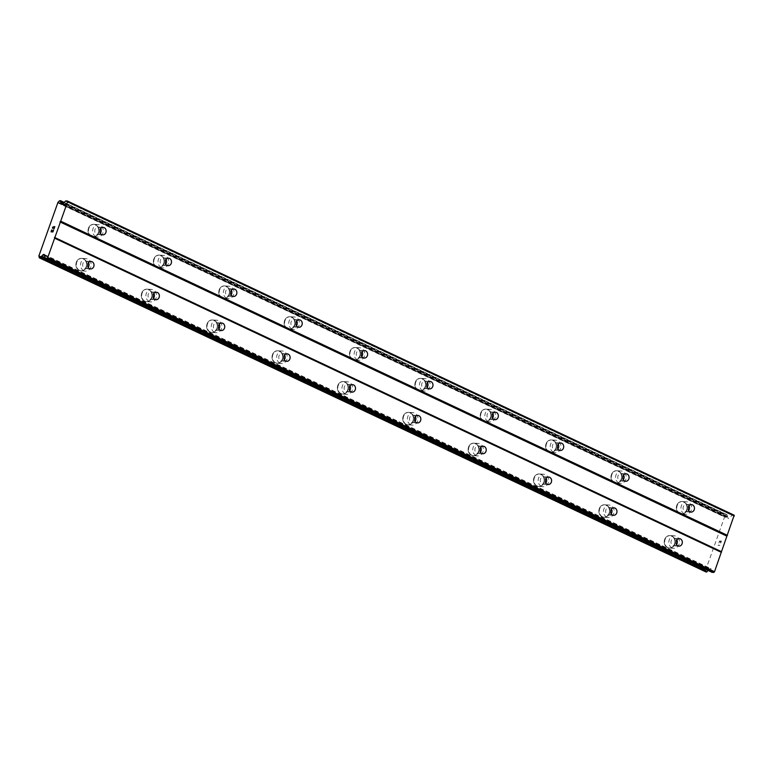<?xml version="1.0" encoding="UTF-8"?>
<svg xmlns="http://www.w3.org/2000/svg" width="773" height="773" viewBox="0 0 773 773"><rect width="100%" height="100%" fill="white"/><g stroke="black" fill="none" stroke-linecap="round" stroke-linejoin="round"><path stroke-width="0.58" stroke-dasharray="3.87 2.9" d="M688.637 510.528A3.749 3.189 -86.5 0 1 686.057 511.784A3.749 3.189 -86.5 0 1 685.052 511.523A3.749 3.189 -86.5 0 1 683.187 507.243A3.749 3.189 -86.5 0 1 686.521 504.296A3.749 3.189 -86.5 0 1 687.526 504.556A3.749 3.189 -86.5 0 1 688.927 505.861M683.738 501.957A6.252 5.314 93.5 0 0 682.057 501.522A6.252 5.314 93.5 0 0 676.491 506.421A6.252 5.314 93.5 0 0 679.602 513.562A6.252 5.314 93.5 0 0 681.284 513.997A6.252 5.314 93.5 0 0 686.839 509.088A6.252 5.314 93.5 0 0 683.738 501.957A6.252 5.314 93.5 0 0 682.047 501.522A6.252 5.314 93.5 0 0 676.481 506.421A6.252 5.314 93.5 0 0 679.593 513.562A6.252 5.314 93.5 0 0 681.274 513.987A6.252 5.314 93.5 0 0 686.83 509.088A6.252 5.314 93.5 0 0 683.728 501.948M623.27 479.724A3.749 3.189 -86.5 0 1 620.69 480.98A3.749 3.189 -86.5 0 1 619.685 480.719A3.749 3.189 -86.5 0 1 617.82 476.439A3.749 3.189 -86.5 0 1 621.154 473.501A3.749 3.189 -86.5 0 1 622.159 473.762A3.749 3.189 -86.5 0 1 623.56 475.066M618.361 471.153A6.252 5.314 93.5 0 0 616.68 470.718A6.252 5.314 93.5 0 0 611.124 475.617A6.252 5.314 93.5 0 0 614.235 482.758A6.252 5.314 93.5 0 0 615.917 483.193A6.252 5.314 93.5 0 0 621.473 478.294A6.252 5.314 93.5 0 0 618.361 471.153A6.252 5.314 93.5 0 0 616.67 470.718A6.252 5.314 93.5 0 0 611.114 475.617A6.252 5.314 93.5 0 0 614.226 482.758A6.252 5.314 93.5 0 0 615.907 483.193A6.252 5.314 93.5 0 0 621.463 478.294A6.252 5.314 93.5 0 0 618.352 471.153M557.893 448.92A3.749 3.189 -86.5 0 1 555.323 450.186A3.749 3.189 -86.5 0 1 554.309 449.925A3.749 3.189 -86.5 0 1 552.444 445.635A3.749 3.189 -86.5 0 1 555.787 442.697A3.749 3.189 -86.5 0 1 556.792 442.958A3.749 3.189 -86.5 0 1 558.183 444.262M552.995 440.349A6.252 5.314 93.5 0 0 551.313 439.914A6.252 5.314 93.5 0 0 545.757 444.813A6.252 5.314 93.5 0 0 548.859 451.954A6.252 5.314 93.5 0 0 550.54 452.389A6.252 5.314 93.5 0 0 556.106 447.49A6.252 5.314 93.5 0 0 552.995 440.349A6.252 5.314 93.5 0 0 551.304 439.914A6.252 5.314 93.5 0 0 545.748 444.813A6.252 5.314 93.5 0 0 548.849 451.954A6.252 5.314 93.5 0 0 550.531 452.389A6.252 5.314 93.5 0 0 556.096 447.49A6.252 5.314 93.5 0 0 552.985 440.349M492.527 418.125A3.749 3.189 -86.5 0 1 489.947 419.381A3.749 3.189 -86.5 0 1 488.942 419.121A3.749 3.189 -86.5 0 1 487.077 414.84A3.749 3.189 -86.5 0 1 490.411 411.893A3.749 3.189 -86.5 0 1 491.425 412.154A3.749 3.189 -86.5 0 1 492.816 413.458M487.628 409.555A6.252 5.314 93.5 0 0 485.946 409.12A6.252 5.314 93.5 0 0 480.381 414.019A6.252 5.314 93.5 0 0 483.492 421.159A6.252 5.314 93.5 0 0 485.173 421.594A6.252 5.314 93.5 0 0 490.729 416.686A6.252 5.314 93.5 0 0 487.628 409.555A6.252 5.314 93.5 0 0 485.937 409.12A6.252 5.314 93.5 0 0 480.381 414.019A6.252 5.314 93.5 0 0 483.483 421.159A6.252 5.314 93.5 0 0 485.164 421.594A6.252 5.314 93.5 0 0 490.72 416.686A6.252 5.314 93.5 0 0 487.618 409.555M427.16 387.321A3.749 3.189 -86.5 0 1 424.58 388.577A3.749 3.189 -86.5 0 1 423.575 388.317A3.749 3.189 -86.5 0 1 421.71 384.036A3.749 3.189 -86.5 0 1 425.044 381.099A3.749 3.189 -86.5 0 1 426.049 381.36A3.749 3.189 -86.5 0 1 427.45 382.664M422.251 378.751A6.252 5.314 93.5 0 0 420.57 378.316A6.252 5.314 93.5 0 0 415.014 383.215A6.252 5.314 93.5 0 0 418.125 390.355A6.252 5.314 93.5 0 0 419.807 390.79A6.252 5.314 93.5 0 0 425.363 385.891A6.252 5.314 93.5 0 0 422.251 378.751A6.252 5.314 93.5 0 0 420.57 378.316A6.252 5.314 93.5 0 0 415.004 383.215A6.252 5.314 93.5 0 0 418.116 390.355A6.252 5.314 93.5 0 0 419.797 390.79A6.252 5.314 93.5 0 0 425.353 385.891A6.252 5.314 93.5 0 0 422.242 378.751M361.793 356.527A3.749 3.189 -86.5 0 1 359.213 357.783A3.749 3.189 -86.5 0 1 358.199 357.522A3.749 3.189 -86.5 0 1 356.343 353.232A3.749 3.189 -86.5 0 1 359.677 350.295A3.749 3.189 -86.5 0 1 360.682 350.556A3.749 3.189 -86.5 0 1 362.073 351.86M356.884 347.947A6.252 5.314 93.5 0 0 355.203 347.512A6.252 5.314 93.5 0 0 349.647 352.411A6.252 5.314 93.5 0 0 352.749 359.551A6.252 5.314 93.5 0 0 354.43 359.986A6.252 5.314 93.5 0 0 359.996 355.087A6.252 5.314 93.5 0 0 356.884 347.947A6.252 5.314 93.5 0 0 355.194 347.512A6.252 5.314 93.5 0 0 349.638 352.411A6.252 5.314 93.5 0 0 352.749 359.551A6.252 5.314 93.5 0 0 354.43 359.986A6.252 5.314 93.5 0 0 359.986 355.087A6.252 5.314 93.5 0 0 356.875 347.947M296.417 325.723A3.749 3.189 -86.5 0 1 293.846 326.979A3.749 3.189 -86.5 0 1 292.832 326.718A3.749 3.189 -86.5 0 1 290.967 322.438A3.749 3.189 -86.5 0 1 294.3 319.491A3.749 3.189 -86.5 0 1 295.315 319.751A3.749 3.189 -86.5 0 1 296.706 321.056M291.518 317.152A6.252 5.314 93.5 0 0 289.836 316.717A6.252 5.314 93.5 0 0 284.28 321.616A6.252 5.314 93.5 0 0 287.382 328.757A6.252 5.314 93.5 0 0 289.063 329.192A6.252 5.314 93.5 0 0 294.619 324.283A6.252 5.314 93.5 0 0 291.518 317.152A6.252 5.314 93.5 0 0 289.827 316.717A6.252 5.314 93.5 0 0 284.271 321.616A6.252 5.314 93.5 0 0 287.372 328.757A6.252 5.314 93.5 0 0 289.054 329.192A6.252 5.314 93.5 0 0 294.619 324.283A6.252 5.314 93.5 0 0 291.508 317.152M231.05 294.919A3.749 3.189 -86.5 0 1 228.47 296.175A3.749 3.189 -86.5 0 1 227.465 295.914A3.749 3.189 -86.5 0 1 225.6 291.634A3.749 3.189 -86.5 0 1 228.934 288.696A3.749 3.189 -86.5 0 1 229.948 288.957A3.749 3.189 -86.5 0 1 231.34 290.262M226.151 286.348A6.252 5.314 93.5 0 0 224.47 285.913A6.252 5.314 93.5 0 0 218.904 290.812A6.252 5.314 93.5 0 0 222.015 297.953A6.252 5.314 93.5 0 0 223.697 298.388A6.252 5.314 93.5 0 0 229.252 293.489A6.252 5.314 93.5 0 0 226.151 286.348A6.252 5.314 93.5 0 0 224.46 285.913A6.252 5.314 93.5 0 0 218.894 290.812A6.252 5.314 93.5 0 0 222.006 297.953A6.252 5.314 93.5 0 0 223.687 298.388A6.252 5.314 93.5 0 0 229.243 293.489A6.252 5.314 93.5 0 0 226.141 286.348M165.683 264.124A3.749 3.189 -86.5 0 1 163.103 265.381A3.749 3.189 -86.5 0 1 162.098 265.12A3.749 3.189 -86.5 0 1 160.233 260.83A3.749 3.189 -86.5 0 1 163.567 257.892A3.749 3.189 -86.5 0 1 164.572 258.153A3.749 3.189 -86.5 0 1 165.973 259.457M160.774 255.544A6.252 5.314 93.5 0 0 159.093 255.109A6.252 5.314 93.5 0 0 153.537 260.018A6.252 5.314 93.5 0 0 156.648 267.149A6.252 5.314 93.5 0 0 158.33 267.584A6.252 5.314 93.5 0 0 163.886 262.685A6.252 5.314 93.5 0 0 160.774 255.544A6.252 5.314 93.5 0 0 159.083 255.109A6.252 5.314 93.5 0 0 153.527 260.008A6.252 5.314 93.5 0 0 156.639 267.149A6.252 5.314 93.5 0 0 158.32 267.584A6.252 5.314 93.5 0 0 163.876 262.685A6.252 5.314 93.5 0 0 160.765 255.544M100.316 233.32A3.749 3.189 -86.5 0 1 97.736 234.577A3.749 3.189 -86.5 0 1 96.722 234.316A3.749 3.189 -86.5 0 1 94.857 230.035A3.749 3.189 -86.5 0 1 98.2 227.088A3.749 3.189 -86.5 0 1 99.205 227.349A3.749 3.189 -86.5 0 1 100.596 228.653M95.408 224.75A6.252 5.314 93.5 0 0 93.726 224.315A6.252 5.314 93.5 0 0 88.17 229.214A6.252 5.314 93.5 0 0 91.272 236.354A6.252 5.314 93.5 0 0 92.953 236.789A6.252 5.314 93.5 0 0 98.519 231.89A6.252 5.314 93.5 0 0 95.408 224.75A6.252 5.314 93.5 0 0 93.717 224.315A6.252 5.314 93.5 0 0 88.161 229.214A6.252 5.314 93.5 0 0 91.262 236.354A6.252 5.314 93.5 0 0 92.944 236.789A6.252 5.314 93.5 0 0 98.509 231.881A6.252 5.314 93.5 0 0 95.398 224.75M676.52 544.569A3.749 3.189 -86.5 0 1 673.94 545.825A3.749 3.189 -86.5 0 1 672.925 545.564A3.749 3.189 -86.5 0 1 671.061 541.284A3.749 3.189 -86.5 0 1 674.404 538.337A3.749 3.189 -86.5 0 1 675.409 538.597A3.749 3.189 -86.5 0 1 676.8 539.902M671.611 535.998A6.252 5.314 93.5 0 0 669.93 535.563A6.252 5.314 93.5 0 0 664.374 540.462A6.252 5.314 93.5 0 0 667.476 547.603A6.252 5.314 93.5 0 0 669.157 548.038A6.252 5.314 93.5 0 0 674.723 543.129A6.252 5.314 93.5 0 0 671.611 535.998A6.252 5.314 93.5 0 0 669.92 535.563A6.252 5.314 93.5 0 0 664.365 540.462A6.252 5.314 93.5 0 0 667.466 547.603A6.252 5.314 93.5 0 0 669.147 548.028A6.252 5.314 93.5 0 0 674.713 543.129A6.252 5.314 93.5 0 0 671.602 535.998M611.143 513.765A3.749 3.189 -86.5 0 1 608.564 515.021A3.749 3.189 -86.5 0 1 607.559 514.76A3.749 3.189 -86.5 0 1 605.694 510.48A3.749 3.189 -86.5 0 1 609.027 507.542A3.749 3.189 -86.5 0 1 610.042 507.803A3.749 3.189 -86.5 0 1 611.433 509.107M606.245 505.194A6.252 5.314 93.5 0 0 604.563 504.759A6.252 5.314 93.5 0 0 599.007 509.658A6.252 5.314 93.5 0 0 602.109 516.799A6.252 5.314 93.5 0 0 603.79 517.234A6.252 5.314 93.5 0 0 609.346 512.335A6.252 5.314 93.5 0 0 606.245 505.194A6.252 5.314 93.5 0 0 604.554 504.759A6.252 5.314 93.5 0 0 598.998 509.658A6.252 5.314 93.5 0 0 602.099 516.799A6.252 5.314 93.5 0 0 603.781 517.234A6.252 5.314 93.5 0 0 609.337 512.335A6.252 5.314 93.5 0 0 606.235 505.194M545.777 482.961A3.749 3.189 -86.5 0 1 543.197 484.227A3.749 3.189 -86.5 0 1 542.192 483.966A3.749 3.189 -86.5 0 1 540.327 479.675A3.749 3.189 -86.5 0 1 543.661 476.738A3.749 3.189 -86.5 0 1 544.665 476.999A3.749 3.189 -86.5 0 1 546.067 478.303M540.868 474.39A6.252 5.314 93.5 0 0 539.187 473.955A6.252 5.314 93.5 0 0 533.631 478.854A6.252 5.314 93.5 0 0 536.742 485.995A6.252 5.314 93.5 0 0 538.423 486.43A6.252 5.314 93.5 0 0 543.979 481.531A6.252 5.314 93.5 0 0 540.868 474.39A6.252 5.314 93.5 0 0 539.187 473.955A6.252 5.314 93.5 0 0 533.621 478.854A6.252 5.314 93.5 0 0 536.733 485.995A6.252 5.314 93.5 0 0 538.414 486.43A6.252 5.314 93.5 0 0 543.97 481.531A6.252 5.314 93.5 0 0 540.868 474.39M480.41 452.166A3.749 3.189 -86.5 0 1 477.83 453.422A3.749 3.189 -86.5 0 1 476.825 453.162A3.749 3.189 -86.5 0 1 474.96 448.881A3.749 3.189 -86.5 0 1 478.294 445.934A3.749 3.189 -86.5 0 1 479.299 446.195A3.749 3.189 -86.5 0 1 480.69 447.499M475.501 443.596A6.252 5.314 93.5 0 0 473.82 443.161A6.252 5.314 93.5 0 0 468.264 448.06A6.252 5.314 93.5 0 0 471.375 455.2A6.252 5.314 93.5 0 0 473.047 455.635A6.252 5.314 93.5 0 0 478.613 450.727A6.252 5.314 93.5 0 0 475.501 443.596A6.252 5.314 93.5 0 0 473.81 443.161A6.252 5.314 93.5 0 0 468.254 448.06A6.252 5.314 93.5 0 0 471.366 455.2A6.252 5.314 93.5 0 0 473.047 455.635A6.252 5.314 93.5 0 0 478.603 450.727A6.252 5.314 93.5 0 0 475.492 443.596M415.033 421.362A3.749 3.189 -86.5 0 1 412.463 422.618A3.749 3.189 -86.5 0 1 411.449 422.358A3.749 3.189 -86.5 0 1 409.584 418.077A3.749 3.189 -86.5 0 1 412.917 415.14A3.749 3.189 -86.5 0 1 413.932 415.401A3.749 3.189 -86.5 0 1 415.323 416.705M410.134 412.792A6.252 5.314 93.5 0 0 408.453 412.357A6.252 5.314 93.5 0 0 402.897 417.256A6.252 5.314 93.5 0 0 405.999 424.396A6.252 5.314 93.5 0 0 407.68 424.831A6.252 5.314 93.5 0 0 413.236 419.932A6.252 5.314 93.5 0 0 410.134 412.792A6.252 5.314 93.5 0 0 408.444 412.357A6.252 5.314 93.5 0 0 402.888 417.256A6.252 5.314 93.5 0 0 405.989 424.396A6.252 5.314 93.5 0 0 407.671 424.831A6.252 5.314 93.5 0 0 413.236 419.932A6.252 5.314 93.5 0 0 410.125 412.792M349.667 390.568A3.749 3.189 -86.5 0 1 347.087 391.824A3.749 3.189 -86.5 0 1 346.082 391.563A3.749 3.189 -86.5 0 1 344.217 387.273A3.749 3.189 -86.5 0 1 347.55 384.336A3.749 3.189 -86.5 0 1 348.565 384.596A3.749 3.189 -86.5 0 1 349.956 385.901M344.768 381.988A6.252 5.314 93.5 0 0 343.086 381.553A6.252 5.314 93.5 0 0 337.521 386.452A6.252 5.314 93.5 0 0 340.632 393.592A6.252 5.314 93.5 0 0 342.313 394.027A6.252 5.314 93.5 0 0 347.869 389.128A6.252 5.314 93.5 0 0 344.768 381.988A6.252 5.314 93.5 0 0 343.077 381.553A6.252 5.314 93.5 0 0 337.521 386.452A6.252 5.314 93.5 0 0 340.622 393.592A6.252 5.314 93.5 0 0 342.304 394.027A6.252 5.314 93.5 0 0 347.86 389.128A6.252 5.314 93.5 0 0 344.758 381.988M284.3 359.764A3.749 3.189 -86.5 0 1 281.72 361.02A3.749 3.189 -86.5 0 1 280.715 360.759A3.749 3.189 -86.5 0 1 278.85 356.479A3.749 3.189 -86.5 0 1 282.184 353.532A3.749 3.189 -86.5 0 1 283.189 353.792A3.749 3.189 -86.5 0 1 284.59 355.097M279.391 351.193A6.252 5.314 93.5 0 0 277.71 350.758A6.252 5.314 93.5 0 0 272.154 355.657A6.252 5.314 93.5 0 0 275.265 362.798A6.252 5.314 93.5 0 0 276.947 363.233A6.252 5.314 93.5 0 0 282.503 358.334A6.252 5.314 93.5 0 0 279.391 351.193A6.252 5.314 93.5 0 0 277.7 350.758A6.252 5.314 93.5 0 0 272.144 355.657A6.252 5.314 93.5 0 0 275.256 362.798A6.252 5.314 93.5 0 0 276.937 363.233A6.252 5.314 93.5 0 0 282.493 358.324A6.252 5.314 93.5 0 0 279.382 351.193M218.933 328.96A3.749 3.189 -86.5 0 1 216.353 330.216A3.749 3.189 -86.5 0 1 215.338 329.955A3.749 3.189 -86.5 0 1 213.474 325.675A3.749 3.189 -86.5 0 1 216.817 322.737A3.749 3.189 -86.5 0 1 217.822 322.998A3.749 3.189 -86.5 0 1 219.213 324.302M214.024 320.389A6.252 5.314 93.5 0 0 212.343 319.954A6.252 5.314 93.5 0 0 206.787 324.853A6.252 5.314 93.5 0 0 209.889 331.994A6.252 5.314 93.5 0 0 211.57 332.429A6.252 5.314 93.5 0 0 217.136 327.53A6.252 5.314 93.5 0 0 214.024 320.389A6.252 5.314 93.5 0 0 212.333 319.954A6.252 5.314 93.5 0 0 206.778 324.853A6.252 5.314 93.5 0 0 209.889 331.994A6.252 5.314 93.5 0 0 211.56 332.429A6.252 5.314 93.5 0 0 217.126 327.53A6.252 5.314 93.5 0 0 214.015 320.389M153.556 298.165A3.749 3.189 -86.5 0 1 150.986 299.422A3.749 3.189 -86.5 0 1 149.972 299.161A3.749 3.189 -86.5 0 1 148.107 294.871A3.749 3.189 -86.5 0 1 151.44 291.933A3.749 3.189 -86.5 0 1 152.455 292.194A3.749 3.189 -86.5 0 1 153.846 293.498M148.658 289.585A6.252 5.314 93.5 0 0 146.976 289.15A6.252 5.314 93.5 0 0 141.42 294.059A6.252 5.314 93.5 0 0 144.522 301.19A6.252 5.314 93.5 0 0 146.203 301.625A6.252 5.314 93.5 0 0 151.759 296.726A6.252 5.314 93.5 0 0 148.658 289.585A6.252 5.314 93.5 0 0 146.967 289.15A6.252 5.314 93.5 0 0 141.411 294.049A6.252 5.314 93.5 0 0 144.512 301.19A6.252 5.314 93.5 0 0 146.194 301.625A6.252 5.314 93.5 0 0 151.75 296.726A6.252 5.314 93.5 0 0 148.648 289.585M88.19 267.361A3.749 3.189 -86.5 0 1 85.61 268.618A3.749 3.189 -86.5 0 1 84.605 268.357A3.749 3.189 -86.5 0 1 82.74 264.076A3.749 3.189 -86.5 0 1 86.074 261.129A3.749 3.189 -86.5 0 1 87.078 261.39A3.749 3.189 -86.5 0 1 88.48 262.694M83.291 258.791A6.252 5.314 93.5 0 0 81.609 258.356A6.252 5.314 93.5 0 0 76.044 263.255A6.252 5.314 93.5 0 0 79.155 270.395A6.252 5.314 93.5 0 0 80.836 270.83A6.252 5.314 93.5 0 0 86.392 265.931A6.252 5.314 93.5 0 0 83.291 258.791A6.252 5.314 93.5 0 0 81.6 258.356A6.252 5.314 93.5 0 0 76.034 263.255A6.252 5.314 93.5 0 0 79.146 270.395A6.252 5.314 93.5 0 0 80.827 270.83A6.252 5.314 93.5 0 0 86.383 265.931A6.252 5.314 93.5 0 0 83.281 258.791M83.774 270.676A6.252 5.314 -86.5 0 1 80.672 263.535A6.252 5.314 -86.5 0 1 86.228 258.636A6.252 5.314 -86.5 0 1 87.909 259.071A6.252 5.314 -86.5 0 1 91.021 266.212A6.252 5.314 -86.5 0 1 85.455 271.11A6.252 5.314 -86.5 0 1 83.774 270.676M79.59 270.424A6.252 5.314 -86.5 0 1 76.488 263.284A6.252 5.314 -86.5 0 1 82.044 258.385A6.252 5.314 -86.5 0 1 83.726 258.82A6.252 5.314 -86.5 0 1 86.827 265.951A6.252 5.314 -86.5 0 1 81.271 270.85A6.252 5.314 -86.5 0 1 79.59 270.424M149.15 301.48A6.252 5.314 -86.5 0 1 146.039 294.339A6.252 5.314 -86.5 0 1 151.595 289.44A6.252 5.314 -86.5 0 1 153.276 289.875A6.252 5.314 -86.5 0 1 156.388 297.016A6.252 5.314 -86.5 0 1 150.832 301.914A6.252 5.314 -86.5 0 1 149.15 301.48M144.957 301.219A6.252 5.314 -86.5 0 1 141.855 294.078A6.252 5.314 -86.5 0 1 147.411 289.179A6.252 5.314 -86.5 0 1 149.092 289.614A6.252 5.314 -86.5 0 1 152.204 296.755A6.252 5.314 -86.5 0 1 146.638 301.654A6.252 5.314 -86.5 0 1 144.957 301.219M214.517 332.284A6.252 5.314 -86.5 0 1 211.406 325.143A6.252 5.314 -86.5 0 1 216.971 320.244A6.252 5.314 -86.5 0 1 218.653 320.679A6.252 5.314 -86.5 0 1 221.754 327.81A6.252 5.314 -86.5 0 1 216.198 332.719A6.252 5.314 -86.5 0 1 214.517 332.284M210.333 332.023A6.252 5.314 -86.5 0 1 207.222 324.882A6.252 5.314 -86.5 0 1 212.778 319.983A6.252 5.314 -86.5 0 1 214.459 320.418A6.252 5.314 -86.5 0 1 217.571 327.559A6.252 5.314 -86.5 0 1 212.015 332.458A6.252 5.314 -86.5 0 1 210.333 332.023M279.884 363.078A6.252 5.314 -86.5 0 1 276.782 355.938A6.252 5.314 -86.5 0 1 282.338 351.039A6.252 5.314 -86.5 0 1 284.02 351.473A6.252 5.314 -86.5 0 1 287.121 358.614A6.252 5.314 -86.5 0 1 281.565 363.513A6.252 5.314 -86.5 0 1 279.884 363.078M275.7 362.817A6.252 5.314 -86.5 0 1 272.589 355.686A6.252 5.314 -86.5 0 1 278.154 350.787A6.252 5.314 -86.5 0 1 279.836 351.213A6.252 5.314 -86.5 0 1 282.937 358.353A6.252 5.314 -86.5 0 1 277.381 363.252A6.252 5.314 -86.5 0 1 275.7 362.817M345.251 393.882A6.252 5.314 -86.5 0 1 342.149 386.742A6.252 5.314 -86.5 0 1 347.705 381.843A6.252 5.314 -86.5 0 1 349.386 382.277A6.252 5.314 -86.5 0 1 352.498 389.418A6.252 5.314 -86.5 0 1 346.932 394.317A6.252 5.314 -86.5 0 1 345.251 393.882M341.067 393.621A6.252 5.314 -86.5 0 1 337.965 386.481A6.252 5.314 -86.5 0 1 343.521 381.582A6.252 5.314 -86.5 0 1 345.202 382.017A6.252 5.314 -86.5 0 1 348.304 389.157A6.252 5.314 -86.5 0 1 342.748 394.056A6.252 5.314 -86.5 0 1 341.067 393.621M410.627 424.686A6.252 5.314 -86.5 0 1 407.516 417.546A6.252 5.314 -86.5 0 1 413.072 412.647A6.252 5.314 -86.5 0 1 414.753 413.082A6.252 5.314 -86.5 0 1 417.864 420.212A6.252 5.314 -86.5 0 1 412.309 425.111A6.252 5.314 -86.5 0 1 410.627 424.686M406.434 424.425A6.252 5.314 -86.5 0 1 403.332 417.285A6.252 5.314 -86.5 0 1 408.888 412.386A6.252 5.314 -86.5 0 1 410.569 412.821A6.252 5.314 -86.5 0 1 413.681 419.961A6.252 5.314 -86.5 0 1 408.115 424.86A6.252 5.314 -86.5 0 1 406.434 424.425M475.994 455.481A6.252 5.314 -86.5 0 1 472.883 448.34A6.252 5.314 -86.5 0 1 478.448 443.441A6.252 5.314 -86.5 0 1 480.13 443.876A6.252 5.314 -86.5 0 1 483.231 451.017A6.252 5.314 -86.5 0 1 477.675 455.915A6.252 5.314 -86.5 0 1 475.994 455.481M471.81 455.22A6.252 5.314 -86.5 0 1 468.699 448.089A6.252 5.314 -86.5 0 1 474.255 443.18A6.252 5.314 -86.5 0 1 475.936 443.615A6.252 5.314 -86.5 0 1 479.047 450.756A6.252 5.314 -86.5 0 1 473.491 455.655A6.252 5.314 -86.5 0 1 471.81 455.22M541.361 486.285A6.252 5.314 -86.5 0 1 538.259 479.144A6.252 5.314 -86.5 0 1 543.815 474.245A6.252 5.314 -86.5 0 1 545.496 474.68A6.252 5.314 -86.5 0 1 548.598 481.821A6.252 5.314 -86.5 0 1 543.042 486.719A6.252 5.314 -86.5 0 1 541.361 486.285M537.177 486.024A6.252 5.314 -86.5 0 1 534.066 478.883A6.252 5.314 -86.5 0 1 539.631 473.984A6.252 5.314 -86.5 0 1 541.313 474.419A6.252 5.314 -86.5 0 1 544.414 481.56A6.252 5.314 -86.5 0 1 538.858 486.459A6.252 5.314 -86.5 0 1 537.177 486.024M606.737 517.079A6.252 5.314 -86.5 0 1 603.626 509.948A6.252 5.314 -86.5 0 1 609.182 505.049A6.252 5.314 -86.5 0 1 610.863 505.474A6.252 5.314 -86.5 0 1 613.975 512.615A6.252 5.314 -86.5 0 1 608.409 517.514A6.252 5.314 -86.5 0 1 606.737 517.079M602.544 516.828A6.252 5.314 -86.5 0 1 599.442 509.687A6.252 5.314 -86.5 0 1 604.998 504.788A6.252 5.314 -86.5 0 1 606.679 505.223A6.252 5.314 -86.5 0 1 609.791 512.364A6.252 5.314 -86.5 0 1 604.225 517.263A6.252 5.314 -86.5 0 1 602.544 516.828M672.104 547.883A6.252 5.314 -86.5 0 1 668.993 540.742A6.252 5.314 -86.5 0 1 674.558 535.844A6.252 5.314 -86.5 0 1 676.23 536.278A6.252 5.314 -86.5 0 1 679.341 543.419A6.252 5.314 -86.5 0 1 673.785 548.318A6.252 5.314 -86.5 0 1 672.104 547.883M667.92 547.622A6.252 5.314 -86.5 0 1 664.809 540.491A6.252 5.314 -86.5 0 1 670.365 535.583A6.252 5.314 -86.5 0 1 672.046 536.018A6.252 5.314 -86.5 0 1 675.158 543.158A6.252 5.314 -86.5 0 1 669.602 548.057A6.252 5.314 -86.5 0 1 667.92 547.622M95.9 236.635A6.252 5.314 -86.5 0 1 92.789 229.494A6.252 5.314 -86.5 0 1 98.355 224.595A6.252 5.314 -86.5 0 1 100.026 225.03A6.252 5.314 -86.5 0 1 103.138 232.171A6.252 5.314 -86.5 0 1 97.582 237.069A6.252 5.314 -86.5 0 1 95.9 236.635M91.716 236.383A6.252 5.314 -86.5 0 1 88.605 229.243A6.252 5.314 -86.5 0 1 94.161 224.344A6.252 5.314 -86.5 0 1 95.842 224.769A6.252 5.314 -86.5 0 1 98.954 231.91A6.252 5.314 -86.5 0 1 93.398 236.809A6.252 5.314 -86.5 0 1 91.716 236.383M161.267 267.439A6.252 5.314 -86.5 0 1 158.165 260.298A6.252 5.314 -86.5 0 1 163.721 255.399A6.252 5.314 -86.5 0 1 165.403 255.834A6.252 5.314 -86.5 0 1 168.504 262.975A6.252 5.314 -86.5 0 1 162.948 267.873A6.252 5.314 -86.5 0 1 161.267 267.439M157.083 267.178A6.252 5.314 -86.5 0 1 153.972 260.037A6.252 5.314 -86.5 0 1 159.538 255.138A6.252 5.314 -86.5 0 1 161.219 255.573A6.252 5.314 -86.5 0 1 164.32 262.714A6.252 5.314 -86.5 0 1 158.765 267.613A6.252 5.314 -86.5 0 1 157.083 267.178M226.634 298.243A6.252 5.314 -86.5 0 1 223.532 291.102A6.252 5.314 -86.5 0 1 229.088 286.203A6.252 5.314 -86.5 0 1 230.769 286.638A6.252 5.314 -86.5 0 1 233.881 293.769A6.252 5.314 -86.5 0 1 228.315 298.678A6.252 5.314 -86.5 0 1 226.634 298.243M222.45 297.982A6.252 5.314 -86.5 0 1 219.348 290.841A6.252 5.314 -86.5 0 1 224.904 285.942A6.252 5.314 -86.5 0 1 226.586 286.377A6.252 5.314 -86.5 0 1 229.687 293.518A6.252 5.314 -86.5 0 1 224.131 298.417A6.252 5.314 -86.5 0 1 222.45 297.982M292.01 329.037A6.252 5.314 -86.5 0 1 288.899 321.897A6.252 5.314 -86.5 0 1 294.455 316.998A6.252 5.314 -86.5 0 1 296.136 317.432A6.252 5.314 -86.5 0 1 299.248 324.573A6.252 5.314 -86.5 0 1 293.692 329.472A6.252 5.314 -86.5 0 1 292.01 329.037M287.817 328.776A6.252 5.314 -86.5 0 1 284.715 321.645A6.252 5.314 -86.5 0 1 290.271 316.737A6.252 5.314 -86.5 0 1 291.952 317.172A6.252 5.314 -86.5 0 1 295.064 324.312A6.252 5.314 -86.5 0 1 289.498 329.211A6.252 5.314 -86.5 0 1 287.817 328.776M357.377 359.841A6.252 5.314 -86.5 0 1 354.266 352.701A6.252 5.314 -86.5 0 1 359.832 347.802A6.252 5.314 -86.5 0 1 361.513 348.236A6.252 5.314 -86.5 0 1 364.614 355.377A6.252 5.314 -86.5 0 1 359.059 360.276A6.252 5.314 -86.5 0 1 357.377 359.841M353.193 359.58A6.252 5.314 -86.5 0 1 350.082 352.44A6.252 5.314 -86.5 0 1 355.638 347.541A6.252 5.314 -86.5 0 1 357.319 347.976A6.252 5.314 -86.5 0 1 360.431 355.116A6.252 5.314 -86.5 0 1 354.875 360.015A6.252 5.314 -86.5 0 1 353.193 359.58M422.744 390.645A6.252 5.314 -86.5 0 1 419.642 383.505A6.252 5.314 -86.5 0 1 425.198 378.606A6.252 5.314 -86.5 0 1 426.88 379.031A6.252 5.314 -86.5 0 1 429.981 386.171A6.252 5.314 -86.5 0 1 424.425 391.07A6.252 5.314 -86.5 0 1 422.744 390.645M418.56 390.384A6.252 5.314 -86.5 0 1 415.449 383.244A6.252 5.314 -86.5 0 1 421.014 378.345A6.252 5.314 -86.5 0 1 422.696 378.78A6.252 5.314 -86.5 0 1 425.797 385.92A6.252 5.314 -86.5 0 1 420.241 390.819A6.252 5.314 -86.5 0 1 418.56 390.384M488.111 421.44A6.252 5.314 -86.5 0 1 485.009 414.299A6.252 5.314 -86.5 0 1 490.565 409.4A6.252 5.314 -86.5 0 1 492.246 409.835A6.252 5.314 -86.5 0 1 495.358 416.976A6.252 5.314 -86.5 0 1 489.792 421.874A6.252 5.314 -86.5 0 1 488.111 421.44M483.927 421.179A6.252 5.314 -86.5 0 1 480.825 414.048A6.252 5.314 -86.5 0 1 486.381 409.139A6.252 5.314 -86.5 0 1 488.063 409.574A6.252 5.314 -86.5 0 1 491.164 416.715A6.252 5.314 -86.5 0 1 485.608 421.614A6.252 5.314 -86.5 0 1 483.927 421.179M553.487 452.244A6.252 5.314 -86.5 0 1 550.376 445.103A6.252 5.314 -86.5 0 1 555.932 440.204A6.252 5.314 -86.5 0 1 557.613 440.639A6.252 5.314 -86.5 0 1 560.725 447.78A6.252 5.314 -86.5 0 1 555.169 452.678A6.252 5.314 -86.5 0 1 553.487 452.244M549.303 451.983A6.252 5.314 -86.5 0 1 546.192 444.842A6.252 5.314 -86.5 0 1 551.748 439.943A6.252 5.314 -86.5 0 1 553.429 440.378A6.252 5.314 -86.5 0 1 556.541 447.519A6.252 5.314 -86.5 0 1 550.975 452.418A6.252 5.314 -86.5 0 1 549.303 451.983M618.854 483.038A6.252 5.314 -86.5 0 1 615.743 475.907A6.252 5.314 -86.5 0 1 621.308 470.999A6.252 5.314 -86.5 0 1 622.99 471.433A6.252 5.314 -86.5 0 1 626.091 478.574A6.252 5.314 -86.5 0 1 620.535 483.473A6.252 5.314 -86.5 0 1 618.854 483.038M614.67 482.787A6.252 5.314 -86.5 0 1 611.559 475.646A6.252 5.314 -86.5 0 1 617.115 470.747A6.252 5.314 -86.5 0 1 618.796 471.182A6.252 5.314 -86.5 0 1 621.907 478.323A6.252 5.314 -86.5 0 1 616.352 483.222A6.252 5.314 -86.5 0 1 614.67 482.787M684.221 513.842A6.252 5.314 -86.5 0 1 681.119 506.702A6.252 5.314 -86.5 0 1 686.675 501.803A6.252 5.314 -86.5 0 1 688.356 502.237A6.252 5.314 -86.5 0 1 691.468 509.378A6.252 5.314 -86.5 0 1 685.902 514.277A6.252 5.314 -86.5 0 1 684.221 513.842M680.037 513.581A6.252 5.314 -86.5 0 1 676.935 506.45A6.252 5.314 -86.5 0 1 682.491 501.542A6.252 5.314 -86.5 0 1 684.173 501.977A6.252 5.314 -86.5 0 1 687.274 509.117A6.252 5.314 -86.5 0 1 681.718 514.016A6.252 5.314 -86.5 0 1 680.037 513.581M52.448 230.731L52.12 231.668M53.608 230.006L52.922 231.948L51.037 231.832M51.839 229.9L51.24 231.61M53.443 226.653L53.743 227.31M54.052 228.393L53.752 227.32M54.825 226.576L54.013 228.876M52.535 228.199L53.347 226.876M719.624 541.226L720.378 541.274L719.615 541.226L718.88 542.926L719.624 541.226M720.378 541.274L720.04 542.211L720.368 541.274M720.165 542.211L720.504 541.284L720.165 542.211M721.257 541.332L720.649 543.042L721.248 541.322M720.774 543.052L721.46 541.11L719.576 540.994L718.88 542.926L719.576 540.994L721.46 541.11L720.765 543.042M718.04 545.303L719.924 545.419L718.04 545.303M719.924 545.419L718.359 545.1L719.924 545.419M708.184 570.532A1.904 0.947 115.2 0 1 708.242 570.513L709.72 569.025A1.662 0.831 115.2 0 1 710.503 568.609L710.774 568.628A1.662 0.831 115.2 0 1 710.938 568.667A1.662 0.831 115.2 0 1 711.228 569.112L711.914 572.271M734.186 515.195L732.06 515.301L729.403 518.074A1.662 0.831 115.2 0 1 728.63 518.49L728.359 518.47A1.662 0.831 115.2 0 1 728.195 518.432A1.662 0.831 115.2 0 1 727.895 517.978L727.509 516.374A1.904 0.947 115.2 0 1 727.209 515.108L726.069 515.06A1.904 0.947 115.2 0 1 724.803 516.316L705.594 570.242A1.904 0.947 115.2 0 1 705.623 570.252A1.904 0.947 115.2 0 1 705.933 571.605L705.971 571.933M705.594 570.242L38.853 256.085M63.038 203.483L727.625 516.625M727.528 516.383L63.164 203.357L727.509 516.374M57.453 202.69L724.224 516.857M38.65 255.486L705.42 569.653M45.114 258.056L708.242 570.513M45.008 257.66L708.512 570.29M65.676 200.922L732.446 515.089M65.29 201.135L732.06 515.301M62.642 203.908L729.403 518.074M61.859 204.323L728.63 518.49M61.589 204.304L728.359 518.47M62.12 204.285L727.895 517.978M63.908 202.574L727.209 515.108M727.122 514.77L64.101 202.371L727.074 514.76M59.676 200.555L726.446 514.721M59.299 200.883L726.069 515.06M58.043 202.149L724.803 516.316M57.849 202.265L724.62 516.432M38.737 255.94L705.507 570.107M39.162 257.438L705.933 571.605M44.602 255.631L709.72 569.025M44.399 254.752L710.503 568.609M44.293 254.597L710.774 568.628M44.467 254.945L711.228 569.112M45.066 257.931L711.836 572.097M691.506 504.605L686.521 504.296M626.13 473.81L621.154 473.501M560.763 443.006L555.787 442.697M495.396 412.202L490.411 411.893M430.02 381.408L425.044 381.099M364.653 350.604L359.677 350.295M299.286 319.8L294.3 319.491M233.919 289.005L228.934 288.696M168.543 258.201L163.567 257.892M103.176 227.397L98.2 227.088M679.38 538.646L674.404 538.337M614.013 507.851L609.027 507.542M548.646 477.047L543.661 476.738M483.27 446.243L478.294 445.934M417.903 415.449L412.917 415.14M352.536 384.645L347.55 384.336M287.16 353.841L282.184 353.532M221.793 323.046L216.817 322.737M156.426 292.242L151.44 291.933M91.059 261.438L86.074 261.129M86.228 258.636L82.044 258.385M151.595 289.44L147.411 289.179M216.971 320.244L212.778 319.983M282.338 351.039L278.154 350.787M347.705 381.843L343.521 381.582M413.072 412.647L408.888 412.386M478.448 443.441L474.255 443.18M543.815 474.245L539.631 473.984M609.182 505.049L604.998 504.788M674.558 535.844L670.365 535.583M98.355 224.595L94.161 224.344M163.721 255.399L159.538 255.138M229.088 286.203L224.904 285.942M294.455 316.998L290.271 316.737M359.832 347.802L355.638 347.541M425.198 378.606L421.014 378.345M490.565 409.4L486.381 409.139M555.932 440.204L551.748 439.943M621.308 470.999L617.115 470.747M686.675 501.803L682.491 501.542M685.902 514.277L681.718 514.016M620.535 483.473L616.352 483.222M555.169 452.678L550.975 452.418M489.792 421.874L485.608 421.614M424.425 391.07L420.241 390.819M359.059 360.276L354.875 360.015M293.692 329.472L289.498 329.211M228.315 298.678L224.131 298.417M162.948 267.873L158.765 267.613M97.582 237.069L93.398 236.809M673.785 548.318L669.602 548.057M608.409 517.514L604.225 517.263M543.042 486.719L538.858 486.459M477.675 455.915L473.491 455.655M412.309 425.111L408.115 424.86M346.932 394.317L342.748 394.056M281.565 363.513L277.381 363.252M216.198 332.719L212.015 332.458M150.832 301.914L146.638 301.654M85.455 271.11L81.271 270.85M90.596 268.927L85.61 268.618M155.962 299.731L150.986 299.422M221.329 330.525L216.353 330.216M286.706 361.329L281.72 361.02M352.073 392.133L347.087 391.824M417.439 422.928L412.463 422.618M482.806 453.732L477.83 453.422M548.183 484.526L543.197 484.227M613.549 515.33L608.564 515.021M678.916 546.134L673.94 545.825M102.712 234.886L97.736 234.577M168.089 265.69L163.103 265.381M233.456 296.484L228.47 296.175M298.822 327.288L293.846 326.979M364.189 358.083L359.213 357.783M429.566 388.887L424.58 388.577M494.933 419.691L489.947 419.381M560.299 450.485L555.323 450.186M625.666 481.289L620.69 480.98M691.043 512.093L686.057 511.784M61.425 204.265L728.195 518.432M44.167 254.501L710.938 568.667"/><path stroke-width="1.16" d="M690.028 511.832A3.749 3.189 -86.5 0 1 688.163 507.542A3.749 3.189 -86.5 0 1 691.506 504.605A3.749 3.189 -86.5 0 1 692.511 504.866A3.749 3.189 -86.5 0 1 694.376 509.146A3.749 3.189 -86.5 0 1 691.043 512.093A3.749 3.189 -86.5 0 1 690.028 511.832M624.661 481.028A3.749 3.189 -86.5 0 1 622.796 476.748A3.749 3.189 -86.5 0 1 626.13 473.81A3.749 3.189 -86.5 0 1 627.145 474.062A3.749 3.189 -86.5 0 1 629.009 478.352A3.749 3.189 -86.5 0 1 625.666 481.289A3.749 3.189 -86.5 0 1 624.661 481.028M559.294 450.224A3.749 3.189 -86.5 0 1 557.43 445.944A3.749 3.189 -86.5 0 1 560.763 443.006A3.749 3.189 -86.5 0 1 561.768 443.267A3.749 3.189 -86.5 0 1 563.633 447.548A3.749 3.189 -86.5 0 1 560.299 450.485A3.749 3.189 -86.5 0 1 559.294 450.224M493.928 419.43A3.749 3.189 -86.5 0 1 492.063 415.14A3.749 3.189 -86.5 0 1 495.396 412.202A3.749 3.189 -86.5 0 1 496.401 412.463A3.749 3.189 -86.5 0 1 498.266 416.753A3.749 3.189 -86.5 0 1 494.933 419.691A3.749 3.189 -86.5 0 1 493.928 419.43M428.551 388.626A3.749 3.189 -86.5 0 1 426.686 384.345A3.749 3.189 -86.5 0 1 430.02 381.408A3.749 3.189 -86.5 0 1 431.034 381.669A3.749 3.189 -86.5 0 1 432.899 385.949A3.749 3.189 -86.5 0 1 429.566 388.887A3.749 3.189 -86.5 0 1 428.551 388.626M363.184 357.831A3.749 3.189 -86.5 0 1 361.32 353.541A3.749 3.189 -86.5 0 1 364.653 350.604A3.749 3.189 -86.5 0 1 365.668 350.865A3.749 3.189 -86.5 0 1 367.533 355.145A3.749 3.189 -86.5 0 1 364.189 358.083A3.749 3.189 -86.5 0 1 363.184 357.831M297.818 327.027A3.749 3.189 -86.5 0 1 295.953 322.747A3.749 3.189 -86.5 0 1 299.286 319.8A3.749 3.189 -86.5 0 1 300.291 320.061A3.749 3.189 -86.5 0 1 302.156 324.351A3.749 3.189 -86.5 0 1 298.822 327.288A3.749 3.189 -86.5 0 1 297.818 327.027M232.441 296.223A3.749 3.189 -86.5 0 1 230.586 291.943A3.749 3.189 -86.5 0 1 233.919 289.005A3.749 3.189 -86.5 0 1 234.924 289.266A3.749 3.189 -86.5 0 1 236.789 293.547A3.749 3.189 -86.5 0 1 233.456 296.484A3.749 3.189 -86.5 0 1 232.441 296.223M167.074 265.429A3.749 3.189 -86.5 0 1 165.209 261.139A3.749 3.189 -86.5 0 1 168.543 258.201A3.749 3.189 -86.5 0 1 169.558 258.462A3.749 3.189 -86.5 0 1 171.422 262.743A3.749 3.189 -86.5 0 1 168.089 265.69A3.749 3.189 -86.5 0 1 167.074 265.429M101.707 234.625A3.749 3.189 -86.5 0 1 99.843 230.344A3.749 3.189 -86.5 0 1 103.176 227.397A3.749 3.189 -86.5 0 1 104.181 227.658A3.749 3.189 -86.5 0 1 106.046 231.948A3.749 3.189 -86.5 0 1 102.712 234.886A3.749 3.189 -86.5 0 1 101.707 234.625M677.911 545.873A3.749 3.189 -86.5 0 1 676.046 541.583A3.749 3.189 -86.5 0 1 679.38 538.646A3.749 3.189 -86.5 0 1 680.385 538.907A3.749 3.189 -86.5 0 1 682.25 543.187A3.749 3.189 -86.5 0 1 678.916 546.134A3.749 3.189 -86.5 0 1 677.911 545.873M612.545 515.069A3.749 3.189 -86.5 0 1 610.68 510.789A3.749 3.189 -86.5 0 1 614.013 507.851A3.749 3.189 -86.5 0 1 615.018 508.112A3.749 3.189 -86.5 0 1 616.883 512.393A3.749 3.189 -86.5 0 1 613.549 515.33A3.749 3.189 -86.5 0 1 612.545 515.069M547.168 484.265A3.749 3.189 -86.5 0 1 545.303 479.985A3.749 3.189 -86.5 0 1 548.646 477.047A3.749 3.189 -86.5 0 1 549.651 477.308A3.749 3.189 -86.5 0 1 551.516 481.589A3.749 3.189 -86.5 0 1 548.183 484.526A3.749 3.189 -86.5 0 1 547.168 484.265M481.801 453.471A3.749 3.189 -86.5 0 1 479.936 449.19A3.749 3.189 -86.5 0 1 483.27 446.243A3.749 3.189 -86.5 0 1 484.285 446.504A3.749 3.189 -86.5 0 1 486.149 450.794A3.749 3.189 -86.5 0 1 482.806 453.732A3.749 3.189 -86.5 0 1 481.801 453.471M416.434 422.667A3.749 3.189 -86.5 0 1 414.57 418.386A3.749 3.189 -86.5 0 1 417.903 415.449A3.749 3.189 -86.5 0 1 418.908 415.71A3.749 3.189 -86.5 0 1 420.773 419.99A3.749 3.189 -86.5 0 1 417.439 422.928A3.749 3.189 -86.5 0 1 416.434 422.667M351.068 391.872A3.749 3.189 -86.5 0 1 349.203 387.582A3.749 3.189 -86.5 0 1 352.536 384.645A3.749 3.189 -86.5 0 1 353.541 384.906A3.749 3.189 -86.5 0 1 355.406 389.186A3.749 3.189 -86.5 0 1 352.073 392.133A3.749 3.189 -86.5 0 1 351.068 391.872M285.691 361.068A3.749 3.189 -86.5 0 1 283.826 356.788A3.749 3.189 -86.5 0 1 287.16 353.841A3.749 3.189 -86.5 0 1 288.174 354.102A3.749 3.189 -86.5 0 1 290.039 358.392A3.749 3.189 -86.5 0 1 286.706 361.329A3.749 3.189 -86.5 0 1 285.691 361.068M220.324 330.264A3.749 3.189 -86.5 0 1 218.459 325.984A3.749 3.189 -86.5 0 1 221.793 323.046A3.749 3.189 -86.5 0 1 222.808 323.307A3.749 3.189 -86.5 0 1 224.663 327.588A3.749 3.189 -86.5 0 1 221.329 330.525A3.749 3.189 -86.5 0 1 220.324 330.264M154.958 299.47A3.749 3.189 -86.5 0 1 153.093 295.18A3.749 3.189 -86.5 0 1 156.426 292.242A3.749 3.189 -86.5 0 1 157.431 292.503A3.749 3.189 -86.5 0 1 159.296 296.784A3.749 3.189 -86.5 0 1 155.962 299.731A3.749 3.189 -86.5 0 1 154.958 299.47M89.581 268.666A3.749 3.189 -86.5 0 1 87.716 264.385A3.749 3.189 -86.5 0 1 91.059 261.438A3.749 3.189 -86.5 0 1 92.064 261.699A3.749 3.189 -86.5 0 1 93.929 265.989A3.749 3.189 -86.5 0 1 90.596 268.927A3.749 3.189 -86.5 0 1 89.581 268.666M51.231 231.61L51.984 231.658L51.231 231.61L51.723 229.89L51.037 231.823L51.839 229.9M51.984 231.658L52.322 230.721L51.994 231.658M52.448 230.731L52.11 231.668L52.864 231.716L52.12 231.668M52.864 231.716L53.472 229.996L52.873 231.716M53.598 230.006L52.912 231.939L51.028 231.823M52.429 227.909L52.651 227.262L52.429 227.909M53.434 226.653L54.052 228.393L54.699 226.566L54.052 228.393M53.347 226.876L52.651 228.354M53.646 227.523L54.004 228.866L53.646 227.523M54.825 226.576L54.004 228.876M60.854 202.458L60.748 202.207A1.904 0.947 115.2 0 1 60.439 200.941L59.299 200.883A1.904 0.947 115.2 0 1 58.043 202.149L38.834 256.076A1.904 0.947 115.2 0 1 38.853 256.085A1.904 0.947 115.2 0 1 39.162 257.438L40.293 257.525A1.904 0.947 115.2 0 1 41.471 256.346L42.959 254.858A1.662 0.831 115.2 0 1 43.732 254.443L44.003 254.452A1.662 0.831 115.2 0 1 44.167 254.501A1.662 0.831 115.2 0 1 44.467 254.945L45.211 258.153L47.037 258.279L47.742 257.535L54.632 238.19L67.58 201.83L67.415 201.028L65.676 200.922L62.642 203.908A1.662 0.831 115.2 0 1 61.859 204.323L61.589 204.304A1.662 0.831 115.2 0 1 61.425 204.265A1.662 0.831 115.2 0 1 61.135 203.811L60.854 202.458L63.038 203.483M711.914 572.271L713.798 572.445L714.513 571.701L734.186 515.195L67.415 201.028M705.971 571.933L707.053 571.691A1.904 0.947 115.2 0 1 708.184 570.532M88.48 262.694A3.749 3.189 -86.5 0 1 88.19 267.361M153.846 293.498A3.749 3.189 -86.5 0 1 153.556 298.165M219.213 324.302A3.749 3.189 -86.5 0 1 218.933 328.96M284.59 355.097A3.749 3.189 -86.5 0 1 284.3 359.764M349.956 385.901A3.749 3.189 -86.5 0 1 349.667 390.568M415.323 416.705A3.749 3.189 -86.5 0 1 415.033 421.362M480.69 447.499A3.749 3.189 -86.5 0 1 480.41 452.166M546.067 478.303A3.749 3.189 -86.5 0 1 545.777 482.961M611.433 509.107A3.749 3.189 -86.5 0 1 611.143 513.765M676.8 539.902A3.749 3.189 -86.5 0 1 676.52 544.569M100.596 228.653A3.749 3.189 -86.5 0 1 100.316 233.32M165.973 259.457A3.749 3.189 -86.5 0 1 165.683 264.124M231.34 290.262A3.749 3.189 -86.5 0 1 231.05 294.919M296.706 321.056A3.749 3.189 -86.5 0 1 296.417 325.723M362.073 351.86A3.749 3.189 -86.5 0 1 361.793 356.527M427.45 382.664A3.749 3.189 -86.5 0 1 427.16 387.321M492.816 413.458A3.749 3.189 -86.5 0 1 492.527 418.125M558.183 444.262A3.749 3.189 -86.5 0 1 557.893 448.92M623.56 475.066A3.749 3.189 -86.5 0 1 623.27 479.724M688.927 505.861A3.749 3.189 -86.5 0 1 688.637 510.528M60.69 221.175L727.461 535.341M59.985 221.919L726.746 536.085M67.58 201.83L734.35 515.997M41.471 256.346L45.114 258.056M41.742 256.124L45.008 257.66M47.037 258.279L713.798 572.445M47.742 257.535L714.513 571.701M54.632 238.19L721.402 552.357M54.468 237.388L721.238 551.555M61.135 203.811L62.12 204.285M60.439 200.941L63.908 202.574M60.391 200.632L64.101 202.381L60.352 200.603M39.288 257.805L706.058 571.972M39.916 257.844L706.686 572.01M40.293 257.525L707.053 571.691M42.959 254.858L44.602 255.631M43.732 254.443L44.399 254.752M45.288 258.172L712.059 572.339M39.249 257.796L706.01 571.962M45.211 258.153L711.981 572.32"/></g></svg>

